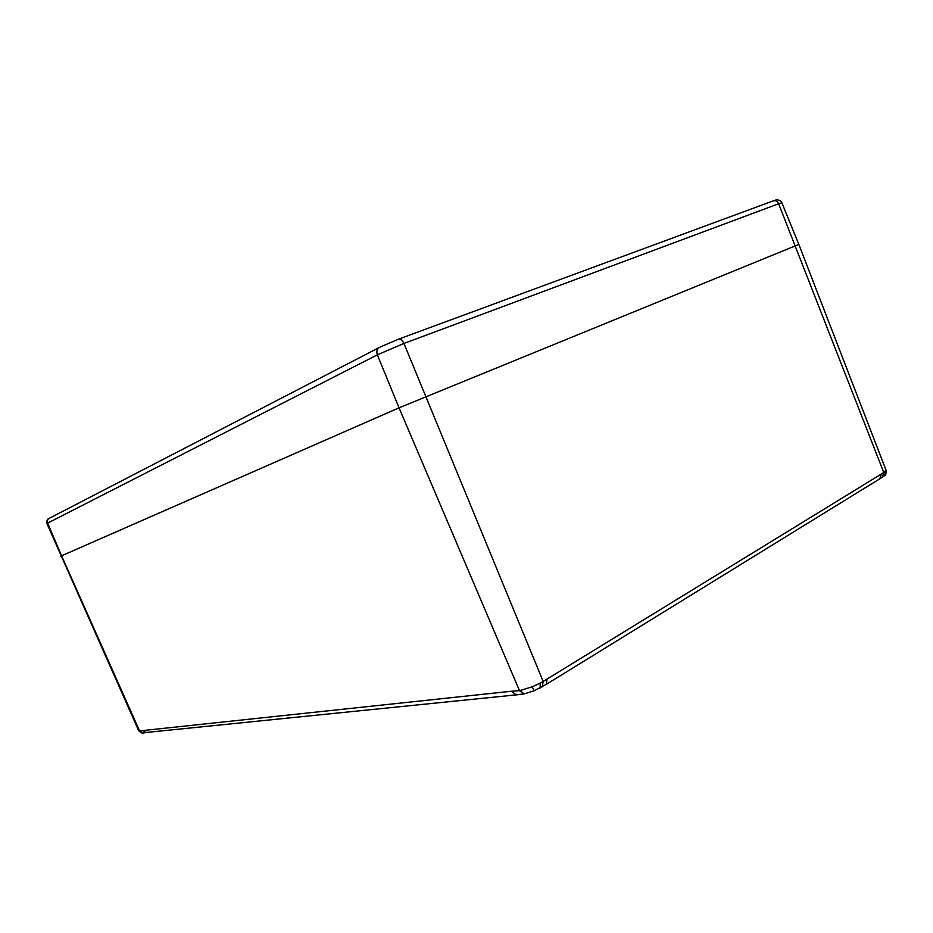 <?xml version="1.0" encoding="UTF-8"?>
<svg xmlns="http://www.w3.org/2000/svg" width="933" height="933" viewBox="0 0 933 933"><rect width="100%" height="100%" fill="white"/><g stroke="black" fill="none" stroke-linecap="round" stroke-linejoin="round"><path stroke-width="1.4" d="M879.831 478.781L881.312 474.046L547.088 679.049L546.202 684.414M880.472 478.396L546.831 684.029M547.088 679.049L543.169 681.463L542.271 686.84M882.291 477.264L883.773 472.541L881.312 474.046M540.125 688.053L540.242 683.131L532.195 686.805L534.224 690.747M546.82 684.029L534.166 690.77L524.264 693.837L528.684 692.648M532.195 686.805L519.506 690.688L524.264 693.837L523.203 694.082L524.463 693.814M885.965 470.104L884.484 475.69L883.236 476.588M287.586 717.909L292.146 717.43M516.485 694.327L515.448 694.409L511.517 691.236L142.691 730.574L146.388 732.463M143.052 733.093L146.224 732.475M142.691 730.574L139.67 731.087L142.492 733.058M48.539 518.806C47.466 518.725 46.265 521.757 46.942 523.565L47.665 523.11L61.566 555.776L60.785 556.15L399.044 407.826L798.846 244.423L399.044 407.826L61.566 555.776L139.67 731.087L138.725 730.772L141.804 732.976L143.787 733.081M518.9 694.42L523.203 694.082M378.845 347.706L49.647 518.13C47.606 519.18 46.953 520.836 47.665 523.11L377.364 354.843C376.197 351.193 376.99 348.65 379.743 347.239L398.099 339.344C400.292 338.632 402.24 339.997 403.942 343.437L543.169 681.463L540.242 683.131M885.16 471.585L883.773 472.541L778.647 203.779L781.889 202.811C780.443 199.825 775.976 199.102 774.926 200.642M46.942 523.565L138.714 730.772M781.889 202.811L798.846 244.423L886.07 470.255C886.128 473.976 885.592 475.795 884.472 475.702L880.507 478.349M398.613 339.146L772.99 200.957C775.393 200.14 777.282 201.085 778.647 203.779L403.942 343.437L377.364 354.843L399.044 407.826L519.506 690.688L511.517 691.236M145.513 732.545L521.85 694.304"/></g></svg>
